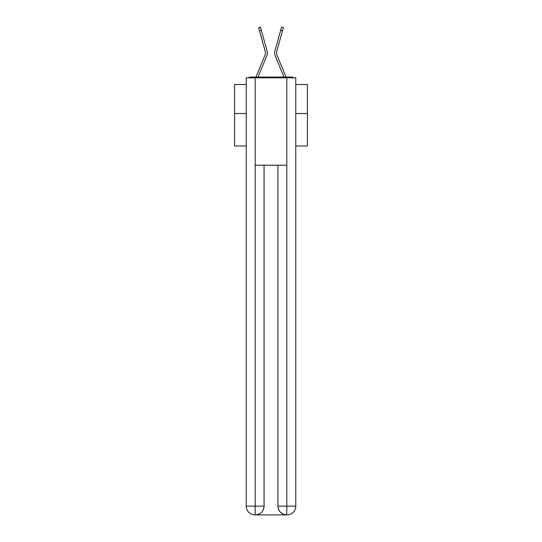 <?xml version="1.0" encoding="UTF-8"?>
<svg xmlns="http://www.w3.org/2000/svg" width="542" height="542" viewBox="0 0 542 542"><rect width="100%" height="100%" fill="white"/><g stroke="black" fill="none" stroke-linecap="round" stroke-linejoin="round"><path stroke-width="0.81" d="M295.769 145.988L307.422 145.988L307.422 84.505L295.769 84.505M246.231 113.502L234.578 113.502L234.578 84.505L246.231 84.505M234.578 113.502L234.578 145.988L246.231 145.988M293.547 77.804A2.913 2.913 0 0 0 291.616 77.072L250.384 77.072A2.913 2.913 0 0 0 248.453 77.804M307.422 113.502L295.769 113.502M250.384 77.072L255.959 77.072A9.18 9.18 0 0 1 256.183 76.469L265.052 55.101A5.393 5.393 0 0 0 265.268 51.592L258.615 27.608L260.438 27.1L261.339 30.332L259.51 30.833M261.339 30.332L267.091 51.09A7.283 7.283 0 0 1 266.8 55.826L257.985 77.072L266.8 55.826L257.985 77.072L266.8 55.826L257.985 77.072L266.8 55.826L257.985 77.072L266.8 55.826L257.985 77.072L266.8 55.826L257.985 77.072L266.8 55.826L257.985 77.072L266.8 55.826L257.985 77.072L266.8 55.826L257.985 77.072L266.8 55.826L257.985 77.072L266.8 55.826L257.985 77.072L266.8 55.826L257.985 77.072L266.8 55.826L257.985 77.072L266.8 55.826L257.985 77.072L266.8 55.826L257.985 77.072L266.8 55.826L257.985 77.072L266.8 55.826L257.985 77.072L266.8 55.826L257.985 77.072L266.8 55.826L257.985 77.072L266.8 55.826L257.985 77.072L259.638 77.072M282.362 77.072L284.015 77.072L275.2 55.826A7.283 7.283 0 0 1 274.909 51.09L281.562 27.1L283.385 27.608L282.49 30.833L280.661 30.332M282.49 30.833L276.732 51.592A5.393 5.393 0 0 0 276.948 55.101A5.393 5.393 0 0 1 276.732 51.592A5.393 5.393 0 0 0 276.948 55.101A5.393 5.393 0 0 1 276.732 51.592A5.393 5.393 0 0 0 276.948 55.101A5.393 5.393 0 0 1 276.732 51.592A5.393 5.393 0 0 0 276.948 55.101A5.393 5.393 0 0 1 276.732 51.592A5.393 5.393 0 0 0 276.948 55.101A5.393 5.393 0 0 1 276.732 51.592A5.393 5.393 0 0 0 276.948 55.101A5.393 5.393 0 0 1 276.732 51.592A5.393 5.393 0 0 0 276.948 55.101A5.393 5.393 0 0 1 276.732 51.592A5.393 5.393 0 0 0 276.948 55.101A5.393 5.393 0 0 1 276.732 51.592A5.393 5.393 0 0 0 276.948 55.101A5.393 5.393 0 0 1 276.732 51.592A5.393 5.393 0 0 0 276.948 55.101A5.393 5.393 0 0 1 276.732 51.592A5.393 5.393 0 0 0 276.948 55.101A5.393 5.393 0 0 1 276.732 51.592A5.393 5.393 0 0 0 276.948 55.101A5.393 5.393 0 0 1 276.732 51.592A5.393 5.393 0 0 0 276.948 55.101A5.393 5.393 0 0 1 276.732 51.592A5.393 5.393 0 0 0 276.948 55.101A5.393 5.393 0 0 1 276.732 51.592A5.393 5.393 0 0 0 276.948 55.101A5.393 5.393 0 0 1 276.732 51.592A5.393 5.393 0 0 0 276.948 55.101A5.393 5.393 0 0 1 276.732 51.592A5.393 5.393 0 0 0 276.948 55.101A5.393 5.393 0 0 1 276.732 51.592A5.393 5.393 0 0 0 276.948 55.101A5.393 5.393 0 0 1 276.732 51.592A5.393 5.393 0 0 0 276.948 55.101A5.393 5.393 0 0 1 276.732 51.592A5.393 5.393 0 0 0 276.948 55.101L285.817 76.469A9.18 9.18 0 0 1 286.041 77.072L291.616 77.072M265.052 55.101A5.393 5.393 0 0 0 265.268 51.592A5.393 5.393 0 0 1 265.052 55.101A5.393 5.393 0 0 0 265.268 51.592A5.393 5.393 0 0 1 265.052 55.101A5.393 5.393 0 0 0 265.268 51.592A5.393 5.393 0 0 1 265.052 55.101A5.393 5.393 0 0 0 265.268 51.592A5.393 5.393 0 0 1 265.052 55.101A5.393 5.393 0 0 0 265.268 51.592A5.393 5.393 0 0 1 265.052 55.101A5.393 5.393 0 0 0 265.268 51.592A5.393 5.393 0 0 1 265.052 55.101A5.393 5.393 0 0 0 265.268 51.592A5.393 5.393 0 0 1 265.052 55.101A5.393 5.393 0 0 0 265.268 51.592A5.393 5.393 0 0 1 265.052 55.101A5.393 5.393 0 0 0 265.268 51.592A5.393 5.393 0 0 1 265.052 55.101A5.393 5.393 0 0 0 265.268 51.592A5.393 5.393 0 0 1 265.052 55.101A5.393 5.393 0 0 0 265.268 51.592A5.393 5.393 0 0 1 265.052 55.101A5.393 5.393 0 0 0 265.268 51.592A5.393 5.393 0 0 1 265.052 55.101A5.393 5.393 0 0 0 265.268 51.592A5.393 5.393 0 0 1 265.052 55.101A5.393 5.393 0 0 0 265.268 51.592A5.393 5.393 0 0 1 265.052 55.101A5.393 5.393 0 0 0 265.268 51.592A5.393 5.393 0 0 1 265.052 55.101A5.393 5.393 0 0 0 265.268 51.592A5.393 5.393 0 0 1 265.052 55.101A5.393 5.393 0 0 0 265.268 51.592A5.393 5.393 0 0 1 265.052 55.101A5.393 5.393 0 0 0 265.268 51.592A5.393 5.393 0 0 1 265.052 55.101A5.393 5.393 0 0 0 265.268 51.592M255.194 77.804L255.194 165.222L286.806 165.222L286.806 77.804L246.231 77.804L246.231 506.16A8.74 8.74 0 0 0 254.97 514.9L286.664 514.9A8.74 8.74 0 0 1 277.924 506.16L277.924 165.222L277.924 506.16C278.364 511.309 281.278 514.222 286.664 514.9L286.806 506.16L295.769 506.16A8.74 8.74 0 0 1 287.03 514.9L286.867 514.9M286.806 77.804L295.769 77.804L295.769 506.16M264.076 165.222L264.076 506.16A8.74 8.74 0 0 1 255.336 514.9C260.743 514.338 263.656 511.418 264.076 506.16L264.076 165.222M246.231 506.16A8.74 8.74 0 0 0 254.97 514.9A8.74 8.74 0 0 1 246.231 506.16L255.194 506.16L255.194 514.9M284.015 77.072L275.2 55.826L284.015 77.072M264.076 506.16L255.194 506.16L255.194 165.222M277.924 506.16L286.806 506.16L286.806 165.222"/></g></svg>
